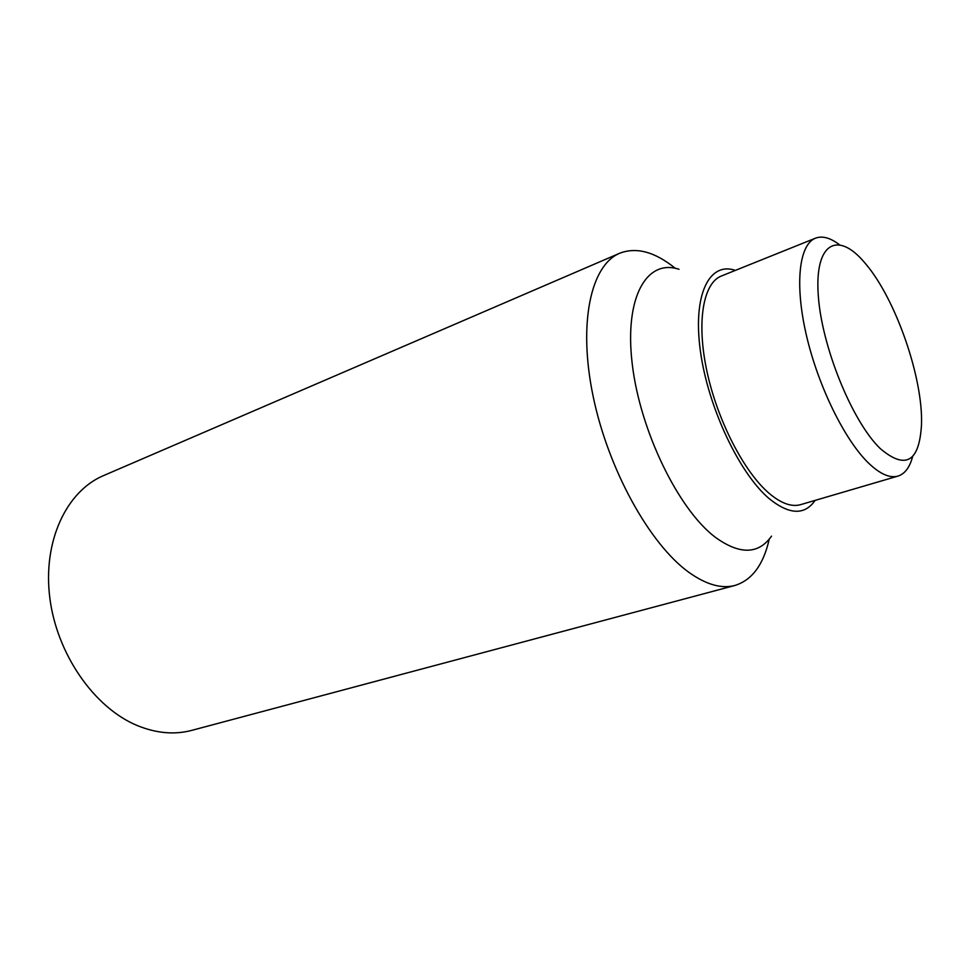 <?xml version="1.0" encoding="UTF-8"?>
<svg xmlns="http://www.w3.org/2000/svg" width="970" height="970" viewBox="0 0 970 970"><rect width="100%" height="100%" fill="white"/><g stroke="black" fill="none" stroke-linecap="round" stroke-linejoin="round"><path stroke-width="1.45" d="M769.222 539.211C763.451 564.71 752.029 580.121 734.957 585.443L191.854 730.349C174.539 734.945 156.328 733.332 137.219 725.524C94.26 707.797 56.684 654.022 49.773 597.496C42.716 540.933 66.615 491.123 103.535 475.603L619.769 253.218C636.465 246.829 654.98 251.873 675.29 268.314M734.957 585.443C721.486 589.033 706.063 584.619 688.7 572.203C649.609 544.061 608.129 469.262 593.082 396.087C577.89 322.828 590.96 264.968 619.769 253.218M771.526 536.155C758.455 554.549 739.649 554.876 715.12 537.137C678.163 509.117 639.873 430.316 632.21 363.726C624.231 296.941 646.832 258.566 679 269.284M815.127 500.387C804.736 515.325 789.568 514.876 769.634 499.016C739.577 474.063 707.93 407.23 700.376 350.91C692.592 294.419 709.385 261.366 735.381 270.387M912.673 456.385C909.811 467.31 904.913 473.869 897.99 476.088C889.975 478.38 880.299 474.184 868.974 463.502C845.028 440.719 818.171 386.327 806.361 335.123C794.454 283.858 799.159 244.379 815.503 238.171C822.317 235.637 830.223 237.759 839.232 244.561M897.99 476.088L800.638 504.642C791.714 507.189 781.299 503.503 769.392 493.56C744.22 472.341 717.448 420.604 706.912 371.243C696.278 321.822 703.202 282.985 721.377 276.013L815.503 238.171M864.1 262.021L865.834 264.058C895.904 299.439 923.21 378.203 921.5 424.605C919.366 462.035 905.616 470.038 880.275 448.601C852.024 421.526 821.25 345.575 818.207 294.334C814.751 242.694 837.716 231.005 864.1 262.021"/></g></svg>
